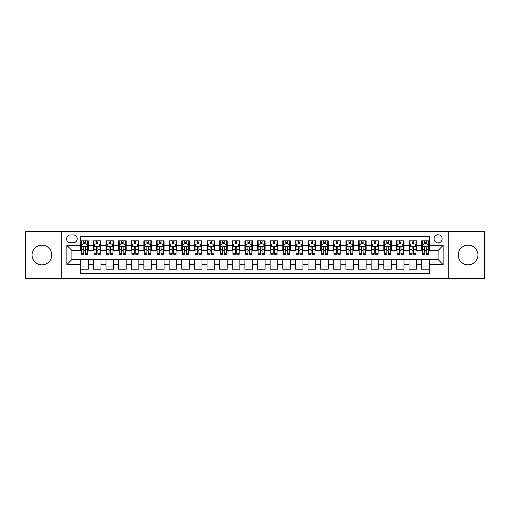 <?xml version="1.0" encoding="UTF-8"?>
<svg xmlns="http://www.w3.org/2000/svg" width="510" height="510" viewBox="0 0 510 510"><rect width="100%" height="100%" fill="white"/><g stroke="black" fill="none" stroke-linecap="round" stroke-linejoin="round"><path stroke-width="0.76" d="M468.084 245.151A9.849 9.849 0 0 0 458.235 255A9.849 9.849 0 0 0 468.084 264.849A9.849 9.849 0 0 0 477.934 255A9.849 9.849 0 0 0 468.084 245.151M41.916 245.151A9.849 9.849 0 0 0 32.066 255A9.849 9.849 0 0 0 41.916 264.849A9.849 9.849 0 0 0 51.765 255A9.849 9.849 0 0 0 41.916 245.151M438.096 234.798A4.042 4.042 0 0 0 434.055 238.839A4.042 4.042 0 0 0 438.096 242.875A4.042 4.042 0 0 0 442.138 238.839A4.042 4.042 0 0 0 438.096 234.798M448.194 278.358L484.5 278.358L484.5 231.642L448.194 231.642L448.194 278.358L61.806 278.358L61.806 231.642L25.5 231.642L25.5 278.358L61.806 278.358M429.254 240.797L421.681 240.797L421.681 245.406L416.632 245.406L416.632 250.455L421.681 250.455L421.681 245.406M416.632 245.406L416.632 240.797L409.052 240.797L409.052 245.406L404.003 245.406L404.003 250.455L409.052 250.455L409.052 245.406M404.003 245.406L404.003 240.797L396.423 240.797L396.423 245.406L391.374 245.406L391.374 250.455L396.423 250.455L396.423 245.406M391.374 245.406L391.374 240.797L383.8 240.797L383.8 245.406L378.745 245.406L378.745 250.455L383.8 250.455L383.8 245.406M378.745 245.406L378.745 240.797L371.172 240.797L371.172 245.406L366.123 245.406L366.123 250.455L371.172 250.455L371.172 245.406M366.123 245.406L366.123 240.797L358.543 240.797L358.543 245.406L353.494 245.406L353.494 250.455L358.543 250.455L358.543 245.406M353.494 245.406L353.494 240.797L345.914 240.797L345.914 245.406L340.865 245.406L340.865 250.455L345.914 250.455L345.914 245.406M340.865 245.406L340.865 240.797L333.291 240.797L333.291 245.406L328.236 245.406L328.236 250.455L333.291 250.455L333.291 245.406M328.236 245.406L328.236 240.797L320.662 240.797L320.662 245.406L315.613 245.406L315.613 250.455L320.662 250.455L320.662 245.406M315.613 245.406L315.613 240.797L308.034 240.797L308.034 245.406L302.985 245.406L302.985 250.455L308.034 250.455L308.034 245.406M302.985 245.406L302.985 240.797L295.405 240.797L295.405 245.406L290.356 245.406L290.356 250.455L295.405 250.455L295.405 245.406M290.356 245.406L290.356 240.797L282.782 240.797L282.782 245.406L277.727 245.406L277.727 250.455L282.782 250.455L282.782 245.406M277.727 245.406L277.727 240.797L270.153 240.797L270.153 245.406L265.104 245.406L265.104 250.455L270.153 250.455L270.153 245.406M265.104 245.406L265.104 240.797L257.524 240.797L257.524 245.406L252.475 245.406L252.475 250.455L257.524 250.455L257.524 245.406M252.475 245.406L252.475 240.797L244.896 240.797L244.896 245.406L239.847 245.406L239.847 250.455L244.896 250.455L244.896 245.406M239.847 245.406L239.847 240.797L232.273 240.797L232.273 245.406L227.218 245.406L227.218 250.455L232.273 250.455L232.273 245.406M227.218 245.406L227.218 240.797L219.644 240.797L219.644 245.406L214.595 245.406L214.595 250.455L219.644 250.455L219.644 245.406M214.595 245.406L214.595 240.797L207.015 240.797L207.015 245.406L201.966 245.406L201.966 250.455L207.015 250.455L207.015 245.406M201.966 245.406L201.966 240.797L194.386 240.797L194.386 245.406L189.337 245.406L189.337 250.455L194.386 250.455L194.386 245.406M189.337 245.406L189.337 240.797L181.764 240.797L181.764 245.406L176.709 245.406L176.709 250.455L181.764 250.455L181.764 245.406M176.709 245.406L176.709 240.797L169.135 240.797L169.135 245.406L164.086 245.406L164.086 250.455L169.135 250.455L169.135 245.406M164.086 245.406L164.086 240.797L156.506 240.797L156.506 245.406L151.457 245.406L151.457 250.455L156.506 250.455L156.506 245.406M151.457 245.406L151.457 240.797L143.877 240.797L143.877 245.406L138.828 245.406L138.828 250.455L143.877 250.455L143.877 245.406M138.828 245.406L138.828 240.797L131.255 240.797L131.255 245.406L126.2 245.406L126.2 250.455L131.255 250.455L131.255 245.406M126.2 245.406L126.2 240.797L118.626 240.797L118.626 245.406L113.577 245.406L113.577 250.455L118.626 250.455L118.626 245.406M113.577 245.406L113.577 240.797L105.997 240.797L105.997 245.406L100.948 245.406L100.948 250.455L105.997 250.455L105.997 245.406M100.948 245.406L100.948 240.797L93.368 240.797L93.368 250.455L88.319 250.455L88.319 240.797L80.746 240.797M80.746 269.203L88.319 269.203L88.319 259.545L93.368 259.545L93.368 269.203L100.948 269.203L100.948 259.545L105.997 259.545L105.997 264.594L100.948 264.594M105.997 264.594L105.997 269.203L113.577 269.203L113.577 259.545L118.626 259.545L118.626 264.594L113.577 264.594M118.626 264.594L118.626 269.203L126.2 269.203L126.2 259.545L131.255 259.545L131.255 264.594L126.2 264.594M131.255 264.594L131.255 269.203L138.828 269.203L138.828 259.545L143.877 259.545L143.877 264.594L138.828 264.594M143.877 264.594L143.877 269.203L151.457 269.203L151.457 259.545L156.506 259.545L156.506 264.594L151.457 264.594M156.506 264.594L156.506 269.203L164.086 269.203L164.086 259.545L169.135 259.545L169.135 264.594L164.086 264.594M169.135 264.594L169.135 269.203L176.709 269.203L176.709 259.545L181.764 259.545L181.764 264.594L176.709 264.594M181.764 264.594L181.764 269.203L189.337 269.203L189.337 259.545L194.386 259.545L194.386 264.594L189.337 264.594M194.386 264.594L194.386 269.203L201.966 269.203L201.966 259.545L207.015 259.545L207.015 264.594L201.966 264.594M207.015 264.594L207.015 269.203L214.595 269.203L214.595 259.545L219.644 259.545L219.644 264.594L214.595 264.594M219.644 264.594L219.644 269.203L227.218 269.203L227.218 259.545L232.273 259.545L232.273 264.594L227.218 264.594M232.273 264.594L232.273 269.203L239.847 269.203L239.847 259.545L244.896 259.545L244.896 264.594L239.847 264.594M244.896 264.594L244.896 269.203L252.475 269.203L252.475 259.545L257.524 259.545L257.524 264.594L252.475 264.594M257.524 264.594L257.524 269.203L265.104 269.203L265.104 259.545L270.153 259.545L270.153 264.594L265.104 264.594M270.153 264.594L270.153 269.203L277.727 269.203L277.727 259.545L282.782 259.545L282.782 264.594L277.727 264.594M282.782 264.594L282.782 269.203L290.356 269.203L290.356 259.545L295.405 259.545L295.405 264.594L290.356 264.594M295.405 264.594L295.405 269.203L302.985 269.203L302.985 259.545L308.034 259.545L308.034 264.594L302.985 264.594M308.034 264.594L308.034 269.203L315.613 269.203L315.613 259.545L320.662 259.545L320.662 264.594L315.613 264.594M320.662 264.594L320.662 269.203L328.236 269.203L328.236 259.545L333.291 259.545L333.291 264.594L328.236 264.594M333.291 264.594L333.291 269.203L340.865 269.203L340.865 259.545L345.914 259.545L345.914 264.594L340.865 264.594M345.914 264.594L345.914 269.203L353.494 269.203L353.494 259.545L358.543 259.545L358.543 264.594L353.494 264.594M358.543 264.594L358.543 269.203L366.123 269.203L366.123 259.545L371.172 259.545L371.172 264.594L366.123 264.594M371.172 264.594L371.172 269.203L378.745 269.203L378.745 259.545L383.8 259.545L383.8 264.594L378.745 264.594M383.8 264.594L383.8 269.203L391.374 269.203L391.374 259.545L396.423 259.545L396.423 264.594L391.374 264.594M396.423 264.594L396.423 269.203L404.003 269.203L404.003 259.545L409.052 259.545L409.052 264.594L404.003 264.594M409.052 264.594L409.052 269.203L416.632 269.203L416.632 259.545L421.681 259.545L421.681 264.594L416.632 264.594M70.514 242.754L73.293 242.754A3.914 3.914 0 0 0 77.208 238.839A3.914 3.914 0 0 0 73.293 234.925L70.514 234.925A3.914 3.914 0 0 0 66.6 238.839A3.914 3.914 0 0 0 70.514 242.754M448.194 231.642L61.806 231.642M429.254 245.406L429.254 236.563L80.746 236.563L80.746 250.455L71.904 250.455L71.904 259.545L80.746 259.545L80.746 273.436L429.254 273.436L429.254 259.545L438.096 259.545L438.096 250.455L429.254 250.455L429.254 245.406L443.145 245.406L443.145 264.594L429.254 264.594M80.746 264.594L66.855 264.594L66.855 245.406L80.746 245.406M421.681 264.594L421.681 269.203L429.254 269.203M80.746 243.952L81.377 243.952M83.774 243.952L85.291 243.952M87.688 243.952L88.319 243.952M80.746 250.327L81.377 250.327M83.774 250.327L85.291 250.327M87.688 250.327L88.319 250.327M80.746 259.673L88.319 259.673M80.746 266.048L88.319 266.048M93.368 250.327L94.006 250.327M96.403 250.327L97.92 250.327M100.317 250.327L100.948 250.327M93.368 243.952L94.006 243.952M96.403 243.952L97.92 243.952M100.317 243.952L100.948 243.952M93.368 259.673L100.948 259.673M93.368 266.048L100.948 266.048M105.997 259.673L113.577 259.673M105.997 266.048L113.577 266.048M105.997 243.952L106.628 243.952M109.032 243.952L110.542 243.952M112.946 243.952L113.577 243.952M105.997 250.327L106.628 250.327M109.032 250.327L110.542 250.327M112.946 250.327L113.577 250.327M118.626 259.673L126.2 259.673M118.626 266.048L126.2 266.048M118.626 243.952L119.257 243.952M121.654 243.952L123.171 243.952M125.568 243.952L126.2 243.952M118.626 250.327L119.257 250.327M121.654 250.327L123.171 250.327M125.568 250.327L126.2 250.327M131.255 259.673L138.828 259.673M131.255 266.048L138.828 266.048M131.255 243.952L131.886 243.952M134.283 243.952L135.8 243.952M138.197 243.952L138.828 243.952M131.255 250.327L131.886 250.327M134.283 250.327L135.8 250.327M138.197 250.327L138.828 250.327M143.877 259.673L151.457 259.673M143.877 266.048L151.457 266.048M143.877 243.952L144.515 243.952M146.912 243.952L148.429 243.952M150.826 243.952L151.457 243.952M143.877 250.327L144.515 250.327M146.912 250.327L148.429 250.327M150.826 250.327L151.457 250.327M156.506 259.673L164.086 259.673M156.506 266.048L164.086 266.048M156.506 243.952L157.137 243.952M159.541 243.952L161.052 243.952M163.455 243.952L164.086 243.952M156.506 250.327L157.137 250.327M159.541 250.327L161.052 250.327M163.455 250.327L164.086 250.327M169.135 259.673L176.709 259.673M169.135 266.048L176.709 266.048M169.135 243.952L169.766 243.952M172.163 243.952L173.68 243.952M176.077 243.952L176.709 243.952M169.135 250.327L169.766 250.327M172.163 250.327L173.68 250.327M176.077 250.327L176.709 250.327M181.764 259.673L189.337 259.673M181.764 266.048L189.337 266.048M181.764 243.952L182.395 243.952M184.792 243.952L186.309 243.952M188.706 243.952L189.337 243.952M181.764 250.327L182.395 250.327M184.792 250.327L186.309 250.327M188.706 250.327L189.337 250.327M194.386 259.673L201.966 259.673M194.386 266.048L201.966 266.048M194.386 243.952L195.018 243.952M197.421 243.952L198.938 243.952M201.335 243.952L201.966 243.952M194.386 250.327L195.018 250.327M197.421 250.327L198.938 250.327M201.335 250.327L201.966 250.327M207.015 259.673L214.595 259.673M207.015 266.048L214.595 266.048M207.015 243.952L207.647 243.952M210.05 243.952L211.561 243.952M213.964 243.952L214.595 243.952M207.015 250.327L207.647 250.327M210.05 250.327L211.561 250.327M213.964 250.327L214.595 250.327M219.644 259.673L227.218 259.673M219.644 266.048L227.218 266.048M219.644 243.952L220.275 243.952M222.672 243.952L224.19 243.952M226.587 243.952L227.218 243.952M219.644 250.327L220.275 250.327M222.672 250.327L224.19 250.327M226.587 250.327L227.218 250.327M232.273 259.673L239.847 259.673M232.273 266.048L239.847 266.048M232.273 243.952L232.904 243.952M235.301 243.952L236.819 243.952M239.215 243.952L239.847 243.952M232.273 250.327L232.904 250.327M235.301 250.327L236.819 250.327M239.215 250.327L239.847 250.327M244.896 259.673L252.475 259.673M244.896 266.048L252.475 266.048M244.896 243.952L245.527 243.952M247.93 243.952L249.441 243.952M251.844 243.952L252.475 243.952M244.896 250.327L245.527 250.327M247.93 250.327L249.441 250.327M251.844 250.327L252.475 250.327M257.524 259.673L265.104 259.673M257.524 266.048L265.104 266.048M257.524 243.952L258.156 243.952M260.559 243.952L262.07 243.952M264.473 243.952L265.104 243.952M257.524 250.327L258.156 250.327M260.559 250.327L262.07 250.327M264.473 250.327L265.104 250.327M270.153 259.673L277.727 259.673M270.153 266.048L277.727 266.048M270.153 243.952L270.784 243.952M273.181 243.952L274.699 243.952M277.096 243.952L277.727 243.952M270.153 250.327L270.784 250.327M273.181 250.327L274.699 250.327M277.096 250.327L277.727 250.327M282.782 259.673L290.356 259.673M282.782 266.048L290.356 266.048M282.782 243.952L283.413 243.952M285.81 243.952L287.328 243.952M289.725 243.952L290.356 243.952M282.782 250.327L283.413 250.327M285.81 250.327L287.328 250.327M289.725 250.327L290.356 250.327M295.405 259.673L302.985 259.673M295.405 266.048L302.985 266.048M295.405 243.952L296.036 243.952M298.439 243.952L299.95 243.952M302.353 243.952L302.985 243.952M295.405 250.327L296.036 250.327M298.439 250.327L299.95 250.327M302.353 250.327L302.985 250.327M308.034 259.673L315.613 259.673M308.034 266.048L315.613 266.048M308.034 243.952L308.665 243.952M311.062 243.952L312.579 243.952M314.982 243.952L315.613 243.952M308.034 250.327L308.665 250.327M311.062 250.327L312.579 250.327M314.982 250.327L315.613 250.327M320.662 259.673L328.236 259.673M320.662 266.048L328.236 266.048M320.662 243.952L321.294 243.952M323.691 243.952L325.208 243.952M327.605 243.952L328.236 243.952M320.662 250.327L321.294 250.327M323.691 250.327L325.208 250.327M327.605 250.327L328.236 250.327M333.291 259.673L340.865 259.673M333.291 266.048L340.865 266.048M333.291 243.952L333.922 243.952M336.319 243.952L337.837 243.952M340.234 243.952L340.865 243.952M333.291 250.327L333.922 250.327M336.319 250.327L337.837 250.327M340.234 250.327L340.865 250.327M345.914 259.673L353.494 259.673M345.914 266.048L353.494 266.048M345.914 243.952L346.545 243.952M348.948 243.952L350.459 243.952M352.863 243.952L353.494 243.952M345.914 250.327L346.545 250.327M348.948 250.327L350.459 250.327M352.863 250.327L353.494 250.327M358.543 259.673L366.123 259.673M358.543 266.048L366.123 266.048M358.543 243.952L359.174 243.952M361.571 243.952L363.088 243.952M365.485 243.952L366.123 243.952M358.543 250.327L359.174 250.327M361.571 250.327L363.088 250.327M365.485 250.327L366.123 250.327M371.172 259.673L378.745 259.673M371.172 266.048L378.745 266.048M371.172 243.952L371.803 243.952M374.2 243.952L375.717 243.952M378.114 243.952L378.745 243.952M371.172 250.327L371.803 250.327M374.2 250.327L375.717 250.327M378.114 250.327L378.745 250.327M383.8 259.673L391.374 259.673M383.8 266.048L391.374 266.048M383.8 243.952L384.432 243.952M386.829 243.952L388.346 243.952M390.743 243.952L391.374 243.952M383.8 250.327L384.432 250.327M386.829 250.327L388.346 250.327M390.743 250.327L391.374 250.327M396.423 259.673L404.003 259.673M396.423 266.048L404.003 266.048M396.423 243.952L397.054 243.952M399.457 243.952L400.968 243.952M403.372 243.952L404.003 243.952M396.423 250.327L397.054 250.327M399.457 250.327L400.968 250.327M403.372 250.327L404.003 250.327M409.052 259.673L416.632 259.673M409.052 266.048L416.632 266.048M409.052 243.952L409.683 243.952M412.08 243.952L413.597 243.952M415.994 243.952L416.632 243.952M409.052 250.327L409.683 250.327M412.08 250.327L413.597 250.327M415.994 250.327L416.632 250.327M421.681 259.673L429.254 259.673M421.681 266.048L429.254 266.048M421.681 243.952L422.312 243.952M424.709 243.952L426.226 243.952M428.623 243.952L429.254 243.952M421.681 250.327L422.312 250.327M424.709 250.327L426.226 250.327M428.623 250.327L429.254 250.327M71.904 250.455L66.855 245.406M71.904 259.545L66.855 264.594M443.145 245.406L438.096 250.455M443.145 264.594L438.096 259.545M85.291 242.435L83.774 242.435M87.688 253.215L85.291 253.215L85.291 254.241L87.688 254.241L87.688 246.54L86.426 244.016L82.639 244.016L81.377 246.54L81.377 254.241L83.774 254.241L83.774 253.215L81.377 253.215M81.377 246.54L81.377 240.797M87.688 246.54L87.688 240.797M83.774 244.016L83.774 240.797M85.291 240.797L85.291 244.016M85.291 253.215L85.291 247.484C84.787 246.515 84.277 246.515 83.774 247.484L83.774 253.215M97.92 242.435L96.403 242.435M100.317 253.215L97.92 253.215L97.92 254.241L100.317 254.241L100.317 246.54L99.055 244.016L95.268 244.016L94.006 246.54L94.006 254.241L96.403 254.241L96.403 253.215L94.006 253.215M94.006 246.54L94.006 240.797M100.317 246.54L100.317 240.797M96.403 244.016L96.403 240.797M97.92 240.797L97.92 244.016M97.92 253.215L97.92 247.484C97.41 246.515 96.906 246.515 96.403 247.484L96.403 253.215M110.542 242.435L109.032 242.435M112.946 253.215L110.542 253.215L110.542 254.241L112.946 254.241L112.946 246.54L111.684 244.016L107.891 244.016L106.628 246.54L106.628 254.241L109.032 254.241L109.032 253.215L106.628 253.215M106.628 246.54L106.628 240.797M112.946 246.54L112.946 240.797M109.032 244.016L109.032 240.797M110.542 240.797L110.542 244.016M110.542 253.215L110.542 247.484C110.039 246.515 109.535 246.515 109.032 247.484L109.032 253.215M123.171 242.435L121.654 242.435M125.568 253.215L123.171 253.215L123.171 254.241L125.568 254.241L125.568 246.54L124.306 244.016L120.519 244.016L119.257 246.54L119.257 254.241L121.654 254.241L121.654 253.215L119.257 253.215M119.257 246.54L119.257 240.797M125.568 246.54L125.568 240.797M121.654 244.016L121.654 240.797M123.171 240.797L123.171 244.016M123.171 253.215L123.171 247.484C122.668 246.515 122.164 246.515 121.654 247.484L121.654 253.215M135.8 242.435L134.283 242.435M138.197 253.215L135.8 253.215L135.8 254.241L138.197 254.241L138.197 246.54L136.935 244.016L133.148 244.016L131.886 246.54L131.886 254.241L134.283 254.241L134.283 253.215L131.886 253.215M131.886 246.54L131.886 240.797M138.197 246.54L138.197 240.797M134.283 244.016L134.283 240.797M135.8 240.797L135.8 244.016M135.8 253.215L135.8 247.484C135.297 246.515 134.787 246.515 134.283 247.484L134.283 253.215M148.429 242.435L146.912 242.435M150.826 253.215L148.429 253.215L148.429 254.241L150.826 254.241L150.826 246.54L149.564 244.016L145.777 244.016L144.515 246.54L144.515 254.241L146.912 254.241L146.912 253.215L144.515 253.215M144.515 246.54L144.515 240.797M150.826 246.54L150.826 240.797M146.912 244.016L146.912 240.797M148.429 240.797L148.429 244.016M148.429 253.215L148.429 247.484C147.919 246.515 147.416 246.515 146.912 247.484L146.912 253.215M161.052 242.435L159.541 242.435M163.455 253.215L161.052 253.215L161.052 254.241L163.455 254.241L163.455 246.54L162.193 244.016L158.4 244.016L157.137 246.54L157.137 254.241L159.541 254.241L159.541 253.215L157.137 253.215M157.137 246.54L157.137 240.797M163.455 246.54L163.455 240.797M159.541 244.016L159.541 240.797M161.052 240.797L161.052 244.016M161.052 253.215L161.052 247.484C160.548 246.515 160.044 246.515 159.541 247.484L159.541 253.215M173.68 242.435L172.163 242.435M176.077 253.215L173.68 253.215L173.68 254.241L176.077 254.241L176.077 246.54L174.815 244.016L171.028 244.016L169.766 246.54L169.766 254.241L172.163 254.241L172.163 253.215L169.766 253.215M169.766 246.54L169.766 240.797M176.077 246.54L176.077 240.797M172.163 244.016L172.163 240.797M173.68 240.797L173.68 244.016M173.68 253.215L173.68 247.484C173.177 246.515 172.673 246.515 172.163 247.484L172.163 253.215M186.309 242.435L184.792 242.435M188.706 253.215L186.309 253.215L186.309 254.241L188.706 254.241L188.706 246.54L187.444 244.016L183.657 244.016L182.395 246.54L182.395 254.241L184.792 254.241L184.792 253.215L182.395 253.215M182.395 246.54L182.395 240.797M188.706 246.54L188.706 240.797M184.792 244.016L184.792 240.797M186.309 240.797L186.309 244.016M186.309 253.215L186.309 247.484C185.806 246.515 185.296 246.515 184.792 247.484L184.792 253.215M198.938 242.435L197.421 242.435M201.335 253.215L198.938 253.215L198.938 254.241L201.335 254.241L201.335 246.54L200.073 244.016L196.286 244.016L195.018 246.54L195.018 254.241L197.421 254.241L197.421 253.215L195.018 253.215M195.018 246.54L195.018 240.797M201.335 246.54L201.335 240.797M197.421 244.016L197.421 240.797M198.938 240.797L198.938 244.016M198.938 253.215L198.938 247.484C198.428 246.515 197.925 246.515 197.421 247.484L197.421 253.215M211.561 242.435L210.05 242.435M213.964 253.215L211.561 253.215L211.561 254.241L213.964 254.241L213.964 246.54L212.702 244.016L208.909 244.016L207.647 246.54L207.647 254.241L210.05 254.241L210.05 253.215L207.647 253.215M207.647 246.54L207.647 240.797M213.964 246.54L213.964 240.797M210.05 244.016L210.05 240.797M211.561 240.797L211.561 244.016M211.561 253.215L211.561 247.484C211.057 246.515 210.553 246.515 210.05 247.484L210.05 253.215M224.19 242.435L222.672 242.435M226.587 253.215L224.19 253.215L224.19 254.241L226.587 254.241L226.587 246.54L225.324 244.016L221.538 244.016L220.275 246.54L220.275 254.241L222.672 254.241L222.672 253.215L220.275 253.215M220.275 246.54L220.275 240.797M226.587 246.54L226.587 240.797M222.672 244.016L222.672 240.797M224.19 240.797L224.19 244.016M224.19 253.215L224.19 247.484C223.686 246.515 223.182 246.515 222.672 247.484L222.672 253.215M236.819 242.435L235.301 242.435M239.215 253.215L236.819 253.215L236.819 254.241L239.215 254.241L239.215 246.54L237.953 244.016L234.166 244.016L232.904 246.54L232.904 254.241L235.301 254.241L235.301 253.215L232.904 253.215M232.904 246.54L232.904 240.797M239.215 246.54L239.215 240.797M235.301 244.016L235.301 240.797M236.819 240.797L236.819 244.016M236.819 253.215L236.819 247.484C236.315 246.515 235.805 246.515 235.301 247.484L235.301 253.215M249.441 242.435L247.93 242.435M251.844 253.215L249.441 253.215L249.441 254.241L251.844 254.241L251.844 246.54L250.582 244.016L246.795 244.016L245.527 246.54L245.527 254.241L247.93 254.241L247.93 253.215L245.527 253.215M245.527 246.54L245.527 240.797M251.844 246.54L251.844 240.797M247.93 244.016L247.93 240.797M249.441 240.797L249.441 244.016M249.441 253.215L249.441 247.484C248.937 246.515 248.434 246.515 247.93 247.484L247.93 253.215M262.07 242.435L260.559 242.435M264.473 253.215L262.07 253.215L262.07 254.241L264.473 254.241L264.473 246.54L263.205 244.016L259.418 244.016L258.156 246.54L258.156 254.241L260.559 254.241L260.559 253.215L258.156 253.215M258.156 246.54L258.156 240.797M264.473 246.54L264.473 240.797M260.559 244.016L260.559 240.797M262.07 240.797L262.07 244.016M262.07 253.215L262.07 247.484C261.566 246.515 261.063 246.515 260.559 247.484L260.559 253.215M274.699 242.435L273.181 242.435M277.096 253.215L274.699 253.215L274.699 254.241L277.096 254.241L277.096 246.54L275.833 244.016L272.047 244.016L270.784 246.54L270.784 254.241L273.181 254.241L273.181 253.215L270.784 253.215M270.784 246.54L270.784 240.797M277.096 246.54L277.096 240.797M273.181 244.016L273.181 240.797M274.699 240.797L274.699 244.016M274.699 253.215L274.699 247.484C274.195 246.515 273.691 246.515 273.181 247.484L273.181 253.215M287.328 242.435L285.81 242.435M289.725 253.215L287.328 253.215L287.328 254.241L289.725 254.241L289.725 246.54L288.462 244.016L284.676 244.016L283.413 246.54L283.413 254.241L285.81 254.241L285.81 253.215L283.413 253.215M283.413 246.54L283.413 240.797M289.725 246.54L289.725 240.797M285.81 244.016L285.81 240.797M287.328 240.797L287.328 244.016M287.328 253.215L287.328 247.484C286.824 246.515 286.314 246.515 285.81 247.484L285.81 253.215M299.95 242.435L298.439 242.435M302.353 253.215L299.95 253.215L299.95 254.241L302.353 254.241L302.353 246.54L301.091 244.016L297.298 244.016L296.036 246.54L296.036 254.241L298.439 254.241L298.439 253.215L296.036 253.215M296.036 246.54L296.036 240.797M302.353 246.54L302.353 240.797M298.439 244.016L298.439 240.797M299.95 240.797L299.95 244.016M299.95 253.215L299.95 247.484C299.447 246.515 298.943 246.515 298.439 247.484L298.439 253.215M312.579 242.435L311.062 242.435M314.982 253.215L312.579 253.215L312.579 254.241L314.982 254.241L314.982 246.54L313.714 244.016L309.927 244.016L308.665 246.54L308.665 254.241L311.062 254.241L311.062 253.215L308.665 253.215M308.665 246.54L308.665 240.797M314.982 246.54L314.982 240.797M311.062 244.016L311.062 240.797M312.579 240.797L312.579 244.016M312.579 253.215L312.579 247.484C312.075 246.515 311.572 246.515 311.062 247.484L311.062 253.215M325.208 242.435L323.691 242.435M327.605 253.215L325.208 253.215L325.208 254.241L327.605 254.241L327.605 246.54L326.343 244.016L322.556 244.016L321.294 246.54L321.294 254.241L323.691 254.241L323.691 253.215L321.294 253.215M321.294 246.54L321.294 240.797M327.605 246.54L327.605 240.797M323.691 244.016L323.691 240.797M325.208 240.797L325.208 244.016M325.208 253.215L325.208 247.484C324.704 246.515 324.201 246.515 323.691 247.484L323.691 253.215M337.837 242.435L336.319 242.435M340.234 253.215L337.837 253.215L337.837 254.241L340.234 254.241L340.234 246.54L338.971 244.016L335.185 244.016L333.922 246.54L333.922 254.241L336.319 254.241L336.319 253.215L333.922 253.215M333.922 246.54L333.922 240.797M340.234 246.54L340.234 240.797M336.319 244.016L336.319 240.797M337.837 240.797L337.837 244.016M337.837 253.215L337.837 247.484C337.333 246.515 336.823 246.515 336.319 247.484L336.319 253.215M350.459 242.435L348.948 242.435M352.863 253.215L350.459 253.215L350.459 254.241L352.863 254.241L352.863 246.54L351.6 244.016L347.807 244.016L346.545 246.54L346.545 254.241L348.948 254.241L348.948 253.215L346.545 253.215M346.545 246.54L346.545 240.797M352.863 246.54L352.863 240.797M348.948 244.016L348.948 240.797M350.459 240.797L350.459 244.016M350.459 253.215L350.459 247.484C349.956 246.515 349.452 246.515 348.948 247.484L348.948 253.215M363.088 242.435L361.571 242.435M365.485 253.215L363.088 253.215L363.088 254.241L365.485 254.241L365.485 246.54L364.223 244.016L360.436 244.016L359.174 246.54L359.174 254.241L361.571 254.241L361.571 253.215L359.174 253.215M359.174 246.54L359.174 240.797M365.485 246.54L365.485 240.797M361.571 244.016L361.571 240.797M363.088 240.797L363.088 244.016M363.088 253.215L363.088 247.484C362.584 246.515 362.081 246.515 361.571 247.484L361.571 253.215M375.717 242.435L374.2 242.435M378.114 253.215L375.717 253.215L375.717 254.241L378.114 254.241L378.114 246.54L376.852 244.016L373.065 244.016L371.803 246.54L371.803 254.241L374.2 254.241L374.2 253.215L371.803 253.215M371.803 246.54L371.803 240.797M378.114 246.54L378.114 240.797M374.2 244.016L374.2 240.797M375.717 240.797L375.717 244.016M375.717 253.215L375.717 247.484C375.213 246.515 374.71 246.515 374.2 247.484L374.2 253.215M388.346 242.435L386.829 242.435M390.743 253.215L388.346 253.215L388.346 254.241L390.743 254.241L390.743 246.54L389.481 244.016L385.694 244.016L384.432 246.54L384.432 254.241L386.829 254.241L386.829 253.215L384.432 253.215M384.432 246.54L384.432 240.797M390.743 246.54L390.743 240.797M386.829 244.016L386.829 240.797M388.346 240.797L388.346 244.016M388.346 253.215L388.346 247.484C387.842 246.515 387.332 246.515 386.829 247.484L386.829 253.215M400.968 242.435L399.457 242.435M403.372 253.215L400.968 253.215L400.968 254.241L403.372 254.241L403.372 246.54L402.109 244.016L398.316 244.016L397.054 246.54L397.054 254.241L399.457 254.241L399.457 253.215L397.054 253.215M397.054 246.54L397.054 240.797M403.372 246.54L403.372 240.797M399.457 244.016L399.457 240.797M400.968 240.797L400.968 244.016M400.968 253.215L400.968 247.484C400.465 246.515 399.961 246.515 399.457 247.484L399.457 253.215M413.597 242.435L412.08 242.435M415.994 253.215L413.597 253.215L413.597 254.241L415.994 254.241L415.994 246.54L414.732 244.016L410.945 244.016L409.683 246.54L409.683 254.241L412.08 254.241L412.08 253.215L409.683 253.215M409.683 246.54L409.683 240.797M415.994 246.54L415.994 240.797M412.08 244.016L412.08 240.797M413.597 240.797L413.597 244.016M413.597 253.215L413.597 247.484C413.094 246.515 412.59 246.515 412.08 247.484L412.08 253.215M426.226 242.435L424.709 242.435M428.623 253.215L426.226 253.215L426.226 254.241L428.623 254.241L428.623 246.54L427.361 244.016L423.574 244.016L422.312 246.54L422.312 254.241L424.709 254.241L424.709 253.215L422.312 253.215M422.312 246.54L422.312 240.797M428.623 246.54L428.623 240.797M424.709 244.016L424.709 240.797M426.226 240.797L426.226 244.016M426.226 253.215L426.226 247.484C425.722 246.515 425.219 246.515 424.709 247.484L424.709 253.215M93.368 264.594L88.319 264.594M93.368 245.406L88.319 245.406M87.656 246.477L81.409 246.477M81.377 244.711L82.288 244.711M86.776 244.711L87.688 244.711M83.774 249.466L81.377 249.466M87.688 249.466L85.291 249.466M85.291 243.238L83.774 243.238M100.285 246.477L94.031 246.477M94.006 244.711L94.917 244.711M99.399 244.711L100.317 244.711M96.403 249.466L94.006 249.466M100.317 249.466L97.92 249.466M97.92 243.238L96.403 243.238M112.914 246.477L106.66 246.477M106.628 244.711L107.546 244.711M112.028 244.711L112.946 244.711M109.032 249.466L106.628 249.466M112.946 249.466L110.542 249.466M110.542 243.238L109.032 243.238M125.536 246.477L119.289 246.477M119.257 244.711L120.175 244.711M124.657 244.711L125.568 244.711M121.654 249.466L119.257 249.466M125.568 249.466L123.171 249.466M123.171 243.238L121.654 243.238M138.165 246.477L131.918 246.477M131.886 244.711L132.798 244.711M137.286 244.711L138.197 244.711M134.283 249.466L131.886 249.466M138.197 249.466L135.8 249.466M135.8 243.238L134.283 243.238M150.794 246.477L144.54 246.477M144.515 244.711L145.427 244.711M149.908 244.711L150.826 244.711M146.912 249.466L144.515 249.466M150.826 249.466L148.429 249.466M148.429 243.238L146.912 243.238M163.423 246.477L157.169 246.477M157.137 244.711L158.055 244.711M162.537 244.711L163.455 244.711M159.541 249.466L157.137 249.466M163.455 249.466L161.052 249.466M161.052 243.238L159.541 243.238M176.046 246.477L169.798 246.477M169.766 244.711L170.684 244.711M175.166 244.711L176.077 244.711M172.163 249.466L169.766 249.466M176.077 249.466L173.68 249.466M173.68 243.238L172.163 243.238M188.674 246.477L182.427 246.477M182.395 244.711L183.307 244.711M187.795 244.711L188.706 244.711M184.792 249.466L182.395 249.466M188.706 249.466L186.309 249.466M186.309 243.238L184.792 243.238M201.303 246.477L195.049 246.477M195.018 244.711L195.936 244.711M200.417 244.711L201.335 244.711M197.421 249.466L195.018 249.466M201.335 249.466L198.938 249.466M198.938 243.238L197.421 243.238M213.932 246.477L207.678 246.477M207.647 244.711L208.565 244.711M213.046 244.711L213.964 244.711M210.05 249.466L207.647 249.466M213.964 249.466L211.561 249.466M211.561 243.238L210.05 243.238M226.555 246.477L220.307 246.477M220.275 244.711L221.193 244.711M225.675 244.711L226.587 244.711M222.672 249.466L220.275 249.466M226.587 249.466L224.19 249.466M224.19 243.238L222.672 243.238M239.184 246.477L232.936 246.477M232.904 244.711L233.816 244.711M238.297 244.711L239.215 244.711M235.301 249.466L232.904 249.466M239.215 249.466L236.819 249.466M236.819 243.238L235.301 243.238M251.812 246.477L245.559 246.477M245.527 244.711L246.445 244.711M250.926 244.711L251.844 244.711M247.93 249.466L245.527 249.466M251.844 249.466L249.441 249.466M249.441 243.238L247.93 243.238M264.441 246.477L258.188 246.477M258.156 244.711L259.074 244.711M263.555 244.711L264.473 244.711M260.559 249.466L258.156 249.466M264.473 249.466L262.07 249.466M262.07 243.238L260.559 243.238M277.064 246.477L270.816 246.477M270.784 244.711L271.702 244.711M276.184 244.711L277.096 244.711M273.181 249.466L270.784 249.466M277.096 249.466L274.699 249.466M274.699 243.238L273.181 243.238M289.693 246.477L283.445 246.477M283.413 244.711L284.325 244.711M288.807 244.711L289.725 244.711M285.81 249.466L283.413 249.466M289.725 249.466L287.328 249.466M287.328 243.238L285.81 243.238M302.322 246.477L296.068 246.477M296.036 244.711L296.954 244.711M301.435 244.711L302.353 244.711M298.439 249.466L296.036 249.466M302.353 249.466L299.95 249.466M299.95 243.238L298.439 243.238M314.95 246.477L308.697 246.477M308.665 244.711L309.583 244.711M314.064 244.711L314.982 244.711M311.062 249.466L308.665 249.466M314.982 249.466L312.579 249.466M312.579 243.238L311.062 243.238M327.573 246.477L321.325 246.477M321.294 244.711L322.205 244.711M326.693 244.711L327.605 244.711M323.691 249.466L321.294 249.466M327.605 249.466L325.208 249.466M325.208 243.238L323.691 243.238M340.202 246.477L333.954 246.477M333.922 244.711L334.834 244.711M339.316 244.711L340.234 244.711M336.319 249.466L333.922 249.466M340.234 249.466L337.837 249.466M337.837 243.238L336.319 243.238M352.831 246.477L346.577 246.477M346.545 244.711L347.463 244.711M351.945 244.711L352.863 244.711M348.948 249.466L346.545 249.466M352.863 249.466L350.459 249.466M350.459 243.238L348.948 243.238M365.46 246.477L359.206 246.477M359.174 244.711L360.092 244.711M364.573 244.711L365.485 244.711M361.571 249.466L359.174 249.466M365.485 249.466L363.088 249.466M363.088 243.238L361.571 243.238M378.082 246.477L371.835 246.477M371.803 244.711L372.714 244.711M377.202 244.711L378.114 244.711M374.2 249.466L371.803 249.466M378.114 249.466L375.717 249.466M375.717 243.238L374.2 243.238M390.711 246.477L384.464 246.477M384.432 244.711L385.343 244.711M389.825 244.711L390.743 244.711M386.829 249.466L384.432 249.466M390.743 249.466L388.346 249.466M388.346 243.238L386.829 243.238M403.34 246.477L397.086 246.477M397.054 244.711L397.972 244.711M402.454 244.711L403.372 244.711M399.457 249.466L397.054 249.466M403.372 249.466L400.968 249.466M400.968 243.238L399.457 243.238M415.969 246.477L409.715 246.477M409.683 244.711L410.601 244.711M415.083 244.711L415.994 244.711M412.08 249.466L409.683 249.466M415.994 249.466L413.597 249.466M413.597 243.238L412.08 243.238M428.591 246.477L422.344 246.477M422.312 244.711L423.223 244.711M427.711 244.711L428.623 244.711M424.709 249.466L422.312 249.466M428.623 249.466L426.226 249.466M426.226 243.238L424.709 243.238"/></g></svg>
